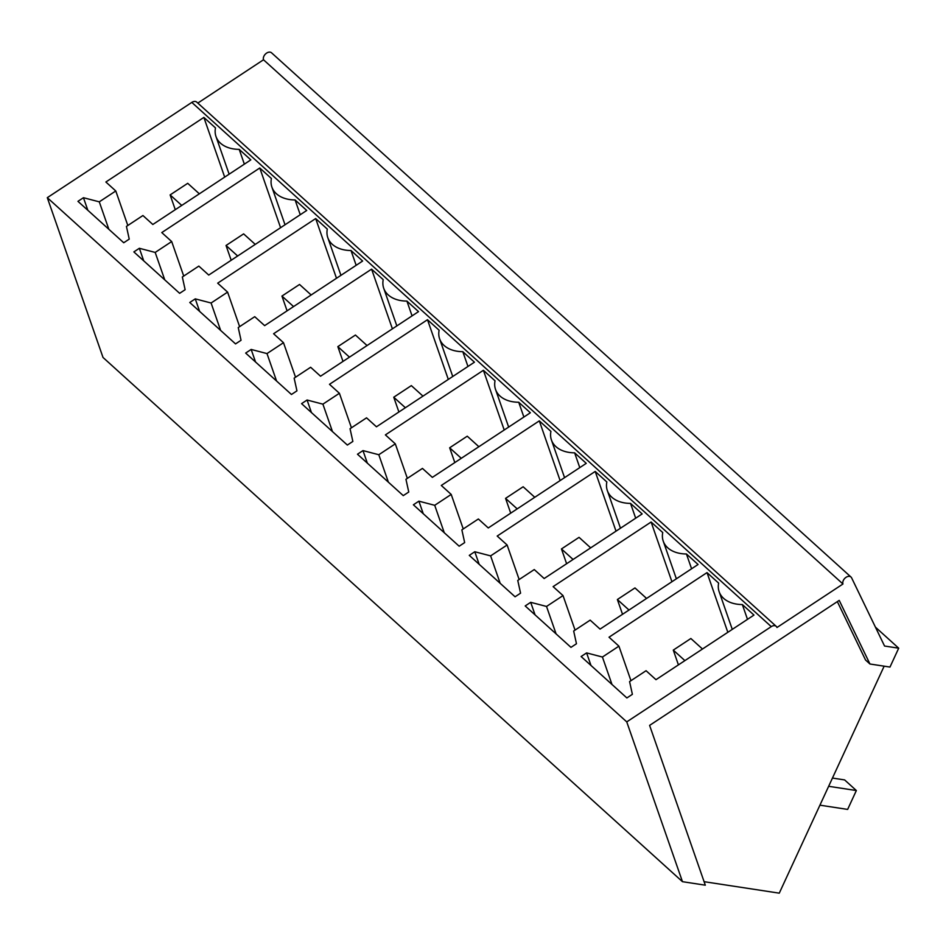 <?xml version="1.0" encoding="UTF-8"?>
<svg xmlns="http://www.w3.org/2000/svg" width="946" height="946" viewBox="0 0 946 946"><rect width="100%" height="100%" fill="white"/><g stroke="black" fill="none" stroke-linecap="round" stroke-linejoin="round"><path stroke-width="1.42" d="M889.985 667.06L898.7 648.187L884.557 646.035L851.625 577.876A5.451 3.749 132.1 0 0 851.022 577.06A5.451 3.749 132.1 0 0 845.275 577.9A5.451 3.749 132.1 0 0 842.957 584.001L776.973 627.505A5.451 3.749 132.1 0 0 776.228 626.358A5.451 3.749 132.1 0 0 771.262 626.63L626.749 721.893L682.468 881.684L705.314 885.184L649.606 725.393L839.22 600.379L869.953 664.009L889.985 667.06M898.7 648.187L875.428 627.139M704.096 881.684L779.268 893.166L884.155 666.173M851.022 577.06L271.573 52.834A5.451 3.749 132.1 0 0 265.838 53.686A5.451 3.749 132.1 0 0 263.508 59.775L842.957 584.001M263.508 59.775L197.82 103.079M776.228 626.358L196.78 102.144A5.451 3.749 132.1 0 0 191.813 102.404L47.3 197.679L103.019 357.47L682.468 881.684M626.749 721.893L47.3 197.679M747.494 619.346L742.338 604.553L753.962 615.077L655.98 679.677L646.071 670.714L629.575 681.593L632.377 694.317L626.879 697.947L581.104 656.524L586.603 652.906L590.978 665.464M742.338 604.553A32.696 22.231 160.8 0 1 719.149 591.723A32.696 22.231 160.8 0 1 718.641 583.114L707.017 572.602L609.023 637.202L618.921 646.153L602.425 657.032L586.603 652.906M418.877 501.167L434.711 505.306L451.207 494.427L441.309 485.464L539.303 420.864L550.927 431.388A32.696 22.231 160.8 0 0 551.435 439.996A32.696 22.231 160.8 0 0 574.624 452.827L586.248 463.351L488.266 527.951L478.357 518.987L461.861 529.866L464.663 542.59L459.165 546.209L413.39 504.797L418.877 501.167L423.264 513.725M362.98 450.592L378.802 454.73L395.31 443.851L385.4 434.888L483.394 370.288L495.03 380.812A32.696 22.231 160.8 0 0 495.527 389.421A32.696 22.231 160.8 0 0 518.715 402.251L530.351 412.775L432.357 477.375L422.448 468.412L405.952 479.291L408.755 492.015L403.256 495.633L357.482 454.222L362.98 450.592L367.355 463.15M691.585 568.771L686.429 553.978A32.696 22.231 160.8 0 1 663.241 541.147A32.696 22.231 160.8 0 1 662.744 532.539L651.108 522.015L553.114 586.626L563.024 595.578L546.528 606.457L530.694 602.318L535.069 614.888M686.429 553.978L698.065 564.502L600.071 629.102L590.162 620.138L573.666 631.017L576.469 643.741L570.97 647.36L525.196 605.948L530.694 602.318M635.688 518.195L630.521 503.402A32.696 22.231 160.8 0 1 607.332 490.572A32.696 22.231 160.8 0 1 606.835 481.963L595.2 471.439L497.206 536.051L507.115 545.002L490.619 555.881L474.786 551.743L479.173 564.313M630.521 503.402L642.157 513.926L544.163 578.526L534.265 569.563L517.758 580.442L520.572 593.166L515.073 596.784L469.287 555.373L474.786 551.743M356.157 265.306L351.001 250.513A32.696 22.231 160.8 0 1 327.813 237.694A32.696 22.231 160.8 0 1 327.304 229.086L315.68 218.561L217.686 283.161L227.596 292.125L211.088 303.004L195.266 298.865L199.641 311.423M351.001 250.513L362.637 261.037L264.644 325.637L254.734 316.685L238.238 327.553L241.041 340.276L235.542 343.906L189.768 302.484L195.266 298.865M300.249 214.73L295.093 199.937A32.696 22.231 160.8 0 1 271.904 187.119A32.696 22.231 160.8 0 1 271.407 178.51L259.772 167.986L161.778 232.586L171.687 241.549L155.191 252.428L139.358 248.29L143.733 260.848M295.093 199.937L306.729 210.461L208.735 275.061L198.826 266.098L182.33 276.977L185.132 289.701L179.645 293.331L133.859 251.908L139.358 248.29M307.072 400.016L322.905 404.155L339.401 393.276L329.492 384.313L427.486 319.713L439.121 330.237A32.696 22.231 160.8 0 0 439.618 338.845A32.696 22.231 160.8 0 0 462.807 351.675L474.443 362.188L376.449 426.8L366.551 417.836L350.044 428.715L352.858 441.439L347.359 445.058L301.573 403.646L307.072 400.016L311.447 412.574M251.163 349.441L266.997 353.579L283.493 342.7L273.595 333.737L371.577 269.137L383.213 279.661A32.696 22.231 160.8 0 0 383.721 288.27A32.696 22.231 160.8 0 0 406.91 301.088L418.534 311.612L320.54 376.212L310.643 367.261L294.147 378.14L296.949 390.852L291.451 394.482L245.664 353.059L251.163 349.441L255.55 361.999M244.352 164.155L239.196 149.362L250.82 159.886L152.826 224.486L142.929 215.522L126.433 226.401L129.235 239.125L123.737 242.755L77.95 201.332L83.449 197.714L87.836 210.272M239.196 149.362A32.696 22.231 160.8 0 1 215.995 136.543A32.696 22.231 160.8 0 1 215.499 127.935L203.863 117.41L105.881 182.01L115.779 190.974L99.283 201.841L83.449 197.714M837.34 601.621L865.555 660.024L869.953 664.009M602.425 657.032L611.991 684.478M618.921 646.153L630.958 680.682M707.017 572.602L727.829 632.306M539.303 420.864L560.115 480.58M579.78 467.62L574.624 452.827M434.711 505.306L444.277 532.74M451.207 494.427L463.244 528.944M483.394 370.288L504.218 430.004M523.871 417.032L518.715 402.251M378.802 454.73L388.38 482.164M395.31 443.851L407.348 478.369M546.528 606.457L556.094 633.903M563.024 595.578L575.062 630.107M651.108 522.015L671.932 581.731M490.619 555.881L500.186 583.315M507.115 545.002L519.153 579.52M595.2 471.439L616.023 531.155M315.68 218.561L336.492 278.266M211.088 303.004L220.655 330.438M227.596 292.125L239.622 326.642M259.772 167.986L280.595 227.69M155.191 252.428L164.758 279.862M171.687 241.549L183.725 276.066M427.486 319.713L448.309 379.417M467.963 366.457L462.807 351.675M322.905 404.155L332.472 431.589M339.401 393.276L351.439 427.793M371.577 269.137L392.401 328.841M412.066 315.881L406.91 301.088M266.997 353.579L276.563 381.013M283.493 342.7L295.53 377.218M99.283 201.841L108.849 229.287M115.779 190.974L127.816 225.491M203.863 117.41L224.687 177.115M702.488 649.015L690.864 638.503L673.28 650.103L684.892 660.615M673.28 650.103L678.424 664.872M832.445 778.061L844.624 779.918L856.355 790.537L847.64 809.409L819.922 805.176M856.355 790.537L828.637 786.303M646.579 598.44L634.967 587.927L617.371 599.528L628.995 610.04M617.371 599.528L622.527 614.297M590.682 547.864L579.058 537.352L561.463 548.94L573.087 559.464M561.463 548.94L566.619 563.721M534.774 497.289L523.15 486.764L505.566 498.365L517.178 508.877M505.566 498.365L510.71 513.146M478.865 446.701L467.253 436.189L449.657 447.789L461.281 458.302M449.657 447.789L454.813 462.57M422.968 396.126L411.344 385.613L393.749 397.214L405.373 407.726M393.749 397.214L398.905 411.995M367.06 345.55L355.436 335.038L337.84 346.638L349.464 357.15M337.84 346.638L342.996 361.419M311.151 294.975L299.539 284.462L281.943 296.063L293.556 306.575M281.943 296.063L287.087 310.844M255.254 244.399L243.63 233.887L226.035 245.487L237.659 255.999M226.035 245.487L231.191 260.268M199.346 193.824L187.722 183.311L170.126 194.911L181.75 205.424M170.126 194.911L175.282 209.681M191.813 102.404L771.262 626.63M732.275 629.374L719.149 591.723M564.561 477.647L551.435 439.996M508.652 427.072L495.527 389.421M676.366 578.798L663.241 541.147M620.47 528.223L607.332 490.572M340.938 275.345L327.813 237.694M285.03 224.77L271.904 187.119M452.744 376.496L439.618 338.845M396.847 325.921L383.721 288.27M229.133 174.182L215.995 136.543"/></g></svg>
